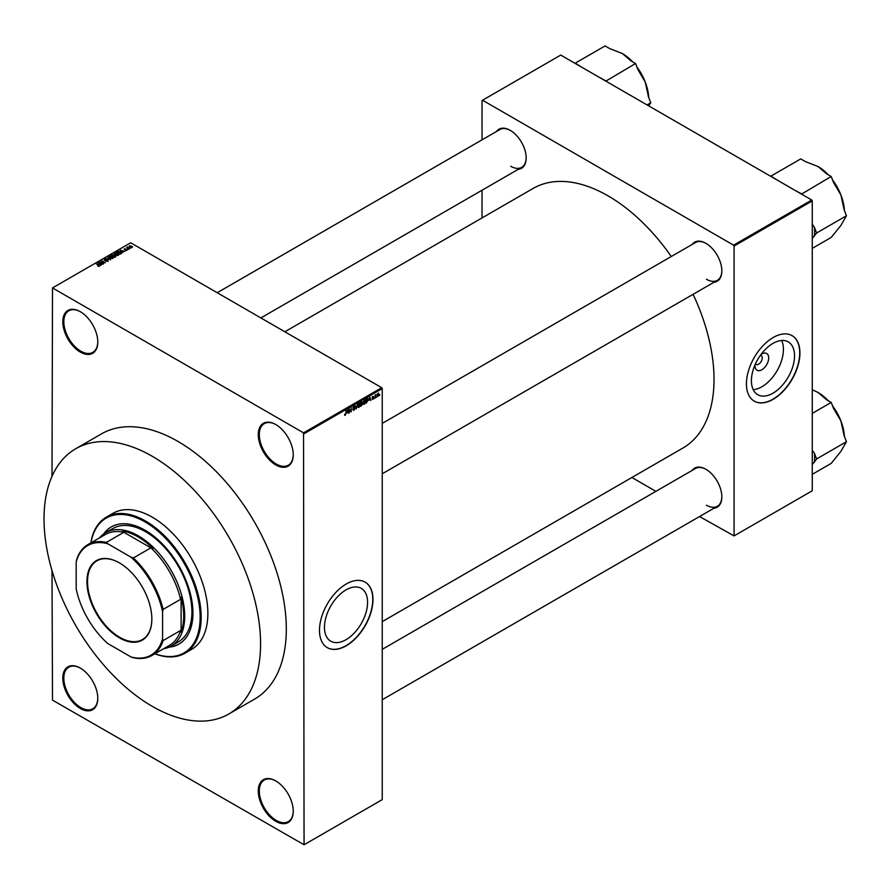 <?xml version="1.0" encoding="UTF-8"?>
<svg xmlns="http://www.w3.org/2000/svg" width="891" height="891" viewBox="0 0 891 891"><rect width="100%" height="100%" fill="white"/><g stroke="black" fill="none" stroke-linecap="round" stroke-linejoin="round"><path stroke-width="1.34" d="M275.764 464.924A24.736 14.278 60 0 1 258.279 434.63A24.736 14.278 60 0 1 275.764 424.539L275.764 424.539A24.736 14.278 60 0 1 293.25 454.822A24.736 14.278 60 0 1 275.764 464.924M276.021 424.684A24.001 13.855 -120 0 0 264.271 423.637A24.001 13.855 -120 0 0 260.595 442.883A24.001 13.855 -120 0 0 276.277 464.033A24.001 13.855 -120 0 0 288.283 465.225A24.001 13.855 -120 0 0 293.25 454.521M275.764 821.302A24.736 14.278 60 0 1 258.279 791.019A24.736 14.278 60 0 1 275.764 780.917L275.764 780.917A24.736 14.278 60 0 1 293.25 811.211A24.736 14.278 60 0 1 275.764 821.302M276.021 781.073A24.001 13.855 -120 0 0 264.271 780.026A24.001 13.855 -120 0 0 260.595 799.26A24.001 13.855 -120 0 0 276.277 820.422A24.001 13.855 -120 0 0 288.283 821.602A24.001 13.855 -120 0 0 293.25 810.91M80.29 708.456A24.736 14.278 60 0 1 62.804 678.162A24.736 14.278 60 0 1 80.29 668.061L80.29 668.061A24.736 14.278 60 0 1 97.787 698.355A24.736 14.278 60 0 1 80.29 708.456M80.558 668.217A24.001 13.855 -120 0 0 68.807 667.17A24.001 13.855 -120 0 0 65.121 686.404A24.001 13.855 -120 0 0 80.803 707.565A24.001 13.855 -120 0 0 92.809 708.757A24.001 13.855 -120 0 0 97.776 698.054M80.29 352.068A24.736 14.278 60 0 1 62.804 321.774A24.736 14.278 60 0 1 80.29 311.683L80.29 311.683A24.736 14.278 60 0 1 97.787 341.977A24.736 14.278 60 0 1 80.29 352.068M80.558 311.828A24.001 13.855 -120 0 0 68.807 310.792A24.001 13.855 -120 0 0 65.121 330.026A24.001 13.855 -120 0 0 80.803 351.177A24.001 13.855 -120 0 0 92.809 352.368A24.001 13.855 -120 0 0 97.776 341.676M346.031 639.682A30.494 17.608 120 0 0 365.945 612.808A30.494 17.608 120 0 0 361.278 588.372A30.494 17.608 120 0 0 346.031 589.887A30.494 17.608 120 0 0 326.106 616.761A30.494 17.608 120 0 0 330.784 641.197A30.494 17.608 120 0 0 346.031 639.682M346.231 645.786A37.823 21.841 120 0 0 370.946 612.451A37.823 21.841 120 0 0 365.143 582.146A37.823 21.841 120 0 0 346.231 584.017A37.823 21.841 120 0 0 321.517 617.352A37.823 21.841 120 0 0 327.32 647.657A37.823 21.841 120 0 0 346.231 645.786M327.22 647.601A37.823 21.841 120 0 0 346.031 645.674A37.823 21.841 120 0 0 370.712 612.429A37.823 21.841 120 0 0 365.043 582.079M692.14 244.468A22.553 13.02 60 0 1 705.895 243.321L705.895 243.321A22.553 13.02 60 0 1 721.844 270.931A22.553 13.02 60 0 1 713.969 282.269M706.162 243.466A21.818 12.597 -120 0 0 695.503 242.53L382.239 423.392M496.465 131.5A22.553 13.02 60 0 1 510.22 130.342L510.22 130.342A22.553 13.02 60 0 1 526.169 157.963A22.553 13.02 60 0 1 518.295 169.301M510.487 130.498A21.818 12.597 -120 0 0 499.829 129.563L217.215 292.727M692.14 470.415A22.553 13.02 60 0 1 705.895 469.267L705.895 469.267A22.553 13.02 60 0 1 721.844 496.888A22.553 13.02 60 0 1 713.969 508.215M706.162 469.412A21.818 12.597 -120 0 0 695.503 468.477L382.239 649.339M75.746 448.73L101.463 433.884A153.129 88.409 60 0 1 178.033 441.468A153.129 88.409 60 0 1 278.07 576.399A153.129 88.409 60 0 1 254.592 699.112L228.876 713.958A153.129 88.409 -120 0 0 252.342 591.256A153.129 88.409 -120 0 0 152.305 456.315A153.129 88.409 -120 0 0 75.746 448.73A153.129 88.409 -120 0 0 52.268 571.432A153.129 88.409 -120 0 0 152.305 706.374A153.129 88.409 -120 0 0 228.876 713.958M382.239 621.628L682.985 447.995A149.855 86.516 -120 0 0 693.098 294.32M671.279 256.519A149.855 86.516 -120 0 0 608.063 195.864A149.855 86.516 -120 0 0 533.13 188.435L284.853 331.775M760.914 354.607A9.656 5.58 -60 0 1 761.861 353.983L761.861 353.983A9.656 5.58 -60 0 1 768.699 357.926A9.656 5.58 -60 0 1 761.861 369.765A9.656 5.58 -60 0 1 755.033 365.822A9.656 5.58 -60 0 1 755.1 364.686M755.479 363.84A5.09 2.94 120 0 0 756.091 364.419A5.09 2.94 120 0 0 758.631 364.163A5.09 2.94 120 0 0 761.961 359.674A5.09 2.94 120 0 0 761.181 355.598A5.09 2.94 120 0 0 760.368 355.364M772.976 393.187A30.494 17.608 120 0 0 792.901 366.312A30.494 17.608 120 0 0 788.223 341.877A30.494 17.608 120 0 0 772.976 343.391A30.494 17.608 120 0 0 753.051 370.266A30.494 17.608 120 0 0 757.729 394.702A30.494 17.608 120 0 0 772.976 393.187M753.218 389.679A30.494 17.608 120 0 0 761.861 386.772A30.494 17.608 120 0 0 781.619 340.485M773.176 399.291A37.823 21.841 120 0 0 797.89 365.956A37.823 21.841 120 0 0 792.099 335.651A37.823 21.841 120 0 0 773.176 337.522A37.823 21.841 120 0 0 748.462 370.856A37.823 21.841 120 0 0 754.265 401.162A37.823 21.841 120 0 0 773.176 399.291M754.165 401.106A37.823 21.841 120 0 0 772.976 399.179A37.823 21.841 120 0 0 797.657 365.934A37.823 21.841 120 0 0 791.988 335.584M376.726 396.54L376.392 397.319L376.726 396.54M375.412 396.317L375.089 398.077L375.089 395.047L376.113 394.568L375.089 396.127M374.476 397.832L374.153 398.611L374.476 397.832M372.794 397.509L373.641 397.987L372.85 399.424L372.048 398.912L373.307 398.255L372.093 397.586L372.828 396.295L373.585 396.729L372.427 397.341L373.641 397.987L372.906 397.486M372.059 398.968L372.85 399.424L372.048 398.912M372.093 397.575L372.906 398.043L372.093 397.586M373.262 396.974L372.527 396.54M369.074 400.304L369.787 396.974L370.834 400.527L370.21 399.647L368.818 400.159M364.33 400.07L365.6 401.485L364.33 404.336L363.394 404.224L363.071 402.988L364.33 400.07L365.087 400.003M363.127 403.645L364.33 404.336L363.394 404.224M358.95 403.178L360.22 404.581L358.95 407.443L358.015 407.332L357.692 406.096L358.95 403.178L359.708 403.111M357.759 406.753L358.95 407.443L358.015 407.332M344.639 414.939L345.307 415.329L344.594 414.438L345.675 414.315L346.042 410.684L346.042 413.502L344.795 415.329M344.928 414.192L345.318 414.827M303.541 432.848L381.727 387.708L382.239 388.599L382.239 799.628L304.054 844.768L303.541 432.848L52.513 287.927L52.001 476.34M382.239 388.599L304.054 433.739M347 413.045L347.713 409.726L348.76 413.279L348.136 412.399L346.744 412.901M349.461 409.548L349.138 413.056L349.138 408.902L350.865 411.241L351.188 407.71L351.188 411.876L349.138 409.359M353.281 408.056L354.841 408.613L353.816 410.406L352.736 409.626L353.85 409.905L354.507 408.813L352.825 407.855L353.76 406.173L354.741 406.853L353.772 406.652L353.259 408.045L354.841 408.613L354.34 407.911M353.059 409.392L353.85 409.905M354.507 408.813L352.825 407.855M353.76 406.173L354.741 406.853L353.671 406.229M354.418 407.098L353.404 406.452M357.469 404.091L356.122 409.025L355.153 405.427L356.266 408.457L357.469 404.091M360.688 402.342L361.011 403.768L362.693 404.013L360.688 406.396L360.688 402.231L361.701 401.641L362.604 402.175L362.693 404.013L362.024 403.122M361.701 401.641L362.604 402.175L361.701 401.652M367.493 398.377L368.261 399.914L366.056 403.289L366.056 399.123L367.794 398.433M377.238 395.882L378.107 396.384L377.194 395.348L378.107 393.254L379.02 394.267L377.55 396.439M378.107 393.254L378.664 393.209M379.811 394.758L379.488 395.537L379.811 394.758M52.001 570.518L52.513 700.137L304.054 844.768M130.843 248.043L129.997 247.943L130.843 248.043M128.605 249.346L127.758 249.235L128.605 249.346M122.913 252.621L119.962 250.171L124.952 251.451L123.248 251.184L122.123 251.841L122.913 252.621M116.999 255.439L115.44 254.915L114.805 253.089L117.913 253.434L118.882 254.369L118.503 255.227L116.999 255.439M114.371 253.712L114.805 253.089L114.805 254.481M111.62 258.546L110.061 258.022L109.426 256.196L112.544 256.541L113.513 257.477L111.62 258.546M108.992 256.82L109.426 256.196L109.426 257.588M107.989 261.297L105.684 261.219L107.599 261.041L107.644 260.295L104.292 260.306L104.236 259.203L106.296 259.248L104.659 259.437L105.093 260.272L107.967 260.105L107.989 261.297M107.599 261.464L107.644 260.295M104.292 260.306L104.236 259.203L104.236 260.272M104.659 259.437L104.626 260.462M100.839 265.373L97.887 262.912L102.877 264.193L100.048 264.582L100.839 265.373M381.727 387.708L130.699 242.775L52.513 287.927M98.701 266.364L97.642 265.975L99.146 265.596L96.239 263.87L99.012 265.084L99.469 266.209L98.701 266.364M99.068 266.353L99.146 265.596M99.012 265.485L99.469 266.209M103.579 263.781L99.658 261.898L104.269 262.567L101.708 260.707L105.316 262.789L100.694 262.121L103.579 263.781M110.562 259.749L105.673 258.423L109.961 259.615L107.989 257.076L110.562 259.749M115.819 256.719L114.805 257.31L111.208 255.227L114.026 254.648L115.752 256.096M114.026 255.806L114.026 254.648L114.427 255.617M121.109 252.955L120.185 254.202L116.576 252.12L118.08 251.329L120.563 251.886L121.143 253.645L121.644 253.055M127.012 250.315L125.375 250.282L126.7 249.591L124.294 249.614L124.283 248.756L126.956 249.369L126.956 250.338M126.667 250.46L126.7 249.591M124.294 249.614L124.283 248.756L124.283 249.603M124.673 248.968L124.573 249.725M129.54 248.801L126.589 247.475L127.714 246.941L129.54 248.801M127.714 246.941L127.703 248.121M132.269 247.275L129.997 247.019L129.563 245.716L132.603 246.818M129.228 246.161L129.563 246.718M811.757 200.018L812.269 200.909L734.084 246.05L733.571 245.159L811.757 200.018L560.74 55.086L482.031 100.527L482.031 139.831M482.031 190.229L482.031 217.939M734.084 246.05L734.084 535.903L699.535 516.546M655.887 491.353L631.886 477.498M734.084 535.903L812.269 490.763L812.269 200.909M733.571 245.159L482.543 100.226M706.407 279.251A21.818 12.597 -120 0 0 717.322 280.331A21.818 12.597 -120 0 0 721.844 270.63M510.732 166.283A21.818 12.597 -120 0 0 521.647 167.363A21.818 12.597 -120 0 0 526.169 157.662M706.407 505.197A21.818 12.597 -120 0 0 717.322 506.277A21.818 12.597 -120 0 0 721.844 496.588M98.233 263.268L98.233 262.711M98.99 263.502L99.736 264.282L100.65 263.747L98.467 263.012L98.99 264.037M107.989 257.633L107.989 257.076M112.7 258.501L112.199 256.719L111.252 256.33L109.849 256.441L109.515 257.666M109.849 256.441L110.395 257.833L113.023 257.633L113.023 258.39M111.954 255.283L113.023 255.906L113.948 255.327L112.522 254.949L111.954 255.661M113.948 255.851L113.758 254.871M113.447 256.14L114.716 256.875L115.696 256.252L114.093 255.773L113.447 256.519M115.696 256.786L115.429 255.728M118.08 255.405L117.579 253.612L116.632 253.222L115.229 253.334L114.894 254.559M115.229 253.334L115.774 254.737L118.403 254.525L118.403 255.283M117.334 252.175L120.085 253.768L120.976 252.654L118.447 251.618L117.334 252.554M120.675 253.913L120.976 252.654M121.065 250.75L121.811 251.54L122.713 251.006L120.53 250.271L121.065 251.295M129.919 245.927L130.331 246.829L131.901 247.052L131.5 246.15L129.919 245.927L130.331 247.186M131.901 247.42L131.5 246.15M347.412 411.107L347.111 412.5L348.025 411.976L347.568 410.239L347.156 410.963M350.163 410.829L350.865 411.241M350.519 411.486L351.188 411.876M359.752 403.901L358.962 403.656L358.015 405.917L358.95 406.964L359.886 404.759L358.594 403.456M357.725 406.619L358.95 406.964M362.192 403.746L361.623 403.423L362.269 402.431L361.011 402.532M362.269 402.431L361.156 401.964M361.011 404.258L361.011 405.717L362.37 404.202L360.688 404.069M361.234 403.645L362.37 404.202M365.132 400.794L364.341 400.56L363.394 402.81L364.33 403.857L365.265 401.663L363.974 400.349M363.105 403.512L364.33 403.857M366.39 399.424L366.39 402.609L367.927 400.104L367.437 398.901L366.056 399.235M366.947 398.622L367.593 398.945L366.992 398.589M369.487 398.366L369.186 399.758L370.099 399.235L369.642 397.497L369.219 398.221M372.104 397.386L373.229 398.032M378.686 394.479L378.096 393.688L377.517 395.159L378.107 395.949L378.686 394.479L377.784 393.51M377.205 394.98L378.107 395.949M169 647.156A67.649 39.059 -120 0 0 178.935 644.093A67.649 39.059 -120 0 0 189.304 589.875A67.649 39.059 -120 0 0 145.11 530.256A67.649 39.059 -120 0 0 111.275 526.915A67.649 39.059 -120 0 0 103.668 533.976M169.68 646.844A67.649 39.059 -120 0 0 179.191 643.937M154.978 653.727A77.84 44.94 -120 0 0 199.918 611.426A77.84 44.94 -120 0 0 145.11 521.948A77.84 44.94 -120 0 0 90.96 542.842M90.837 542.909A78.564 45.363 60 0 1 106.341 517.159A78.564 45.363 60 0 1 145.623 521.057A78.564 45.363 60 0 1 196.944 590.288A78.564 45.363 60 0 1 184.905 653.248A78.564 45.363 60 0 1 154.856 653.794M184.905 653.248L191.587 649.383A78.564 45.363 -120 0 0 203.638 586.423A78.564 45.363 -120 0 0 152.305 517.192A78.564 45.363 -120 0 0 113.023 513.305L106.341 517.159M99.547 537.886A65.466 37.801 60 0 1 105.684 532.662L112.89 528.508A65.466 37.801 60 0 1 145.623 531.749A65.466 37.801 60 0 1 188.391 589.441A65.466 37.801 60 0 1 178.356 641.899L171.15 646.064A65.466 37.801 60 0 1 163.565 648.759M111.542 526.759A67.649 39.059 -120 0 0 104.269 533.553M812.269 238.476L816.613 232.996L846.45 215.767L840.892 225.423L831.214 237.44L812.269 248.377M816.613 232.996L814.307 227.049L812.269 224.376M801.532 194.104L831.214 176.496L833.519 182.443L840.892 194.951L844.145 209.819L846.45 215.767M801.377 193.726L795.797 190.797M775.972 179.358L770.904 176.128L800.742 158.91L805.353 161.572L818.038 166.517L826.603 173.834L831.214 176.496M844.378 210.432A37.322 21.551 -120 0 0 840.892 194.951A37.322 21.551 -120 0 0 832.528 179.893M828.251 174.792A37.322 21.551 -120 0 0 818.038 166.517L818.038 166.517M775.515 178.79A40.229 23.233 -120 0 0 774.903 178.735M797.389 191.721A40.229 23.233 -120 0 0 796.766 191.064M814.307 236.271A40.229 23.233 -120 0 0 814.307 227.049M86.928 581.611A45.898 26.507 60 0 1 119.383 562.867A45.898 26.507 60 0 1 151.849 619.089A45.898 26.507 60 0 1 119.383 637.833A45.898 26.507 60 0 1 86.928 581.611M119.539 562.956A45.463 26.251 -120 0 0 96.963 560.795A45.463 26.251 -120 0 0 87.541 581.611A45.463 26.251 -120 0 0 107.388 627.364A45.463 26.251 -120 0 0 142.426 639.549A45.463 26.251 -120 0 0 151.849 618.911M105.684 532.662A65.466 37.801 60 0 1 156.137 550.204A65.466 37.801 60 0 1 184.715 616.093A65.466 37.801 60 0 1 171.15 646.064M162.596 638.747L163.109 640.584A64.018 36.965 60 0 1 151.904 655.498L169.401 645.396A64.018 36.965 -120 0 0 180.595 630.483L181.118 632.075A64.742 37.377 -120 0 0 183.691 616.093A64.742 37.377 -120 0 0 181.118 597.137L180.595 599.32A64.018 36.965 -120 0 0 150.88 547.854L123.894 532.272A64.018 36.965 -120 0 0 105.383 534.511L87.897 544.613A64.018 36.965 60 0 1 106.408 542.374L107.733 543.733A63.294 36.542 -120 0 0 76.181 561.954L76.181 588.862A63.294 36.542 -120 0 0 107.733 643.514L131.033 656.968A63.294 36.542 -120 0 0 162.596 638.747L162.596 611.839A63.294 36.542 -120 0 0 131.033 557.187L107.733 543.733M153.029 548.5A64.742 37.377 -120 0 0 122.78 531.025M181.118 632.075L181.118 597.137M76.181 561.954L76.693 559.526A64.018 36.965 60 0 1 87.897 544.613M151.904 655.498A64.018 36.965 60 0 1 133.394 657.736L131.033 656.968M180.595 599.32L163.109 609.422L162.596 611.839M180.595 630.483L163.109 640.584M123.894 532.272L106.408 542.374M131.033 557.187L133.394 557.944A64.018 36.965 60 0 1 163.109 609.422M150.88 547.854L133.394 557.944M812.269 464.423L814.307 462.217A40.229 23.233 -120 0 0 814.586 457.774A40.229 23.233 -120 0 0 814.307 452.996L812.269 450.323M812.269 474.324L831.214 463.387L840.892 451.369L846.45 441.713L816.613 458.943L814.307 452.996M814.307 462.217L816.613 458.943M812.269 413.379L831.214 402.442L833.519 408.39L840.892 420.897L844.145 435.766L846.45 441.713M812.269 389.735L818.038 392.463L826.603 399.781L831.214 402.442M844.378 436.378A37.322 21.551 -120 0 0 840.892 420.897A37.322 21.551 -120 0 0 832.528 405.839M828.251 400.738A37.322 21.551 -120 0 0 818.038 392.463L818.038 392.463M647.066 104.938L650.775 102.799L648.637 105.84M605.858 81.137L635.539 63.528L637.845 69.476L645.218 81.972L648.47 96.852L650.775 102.799M605.702 80.747L600.122 77.829M580.297 66.38L575.23 63.161L605.067 45.931L609.678 48.593L622.363 53.538L630.928 60.866L635.539 63.528M648.704 97.464A37.322 21.551 -120 0 0 645.218 81.972A37.322 21.551 -120 0 0 636.853 66.914M632.577 61.813A37.322 21.551 -120 0 0 622.363 53.538L622.363 53.538M579.841 65.823A40.229 23.233 -120 0 0 579.228 65.767M601.715 78.742A40.229 23.233 -120 0 0 601.091 78.085M352.836 408L353.694 408.49M99.213 265.752L99.213 266.32M107.911 260.651L107.911 261.341M104.37 259.782L104.37 260.35M114.015 255.171L114.015 255.817M126.878 249.825L126.878 250.382M127.602 247.486L127.602 248.066M129.741 246.194L129.741 246.852M132.08 246.785L132.08 247.364M354.362 408.446L353.682 408.045M354.217 406.586L353.638 406.251M359.519 403.623L358.861 403.233M364.898 400.516L364.241 400.137M377.773 395.983L377.205 395.649M382.239 473.789L717.322 280.331M717.322 506.277L382.239 699.736M521.647 167.363L260.863 317.931"/></g></svg>
